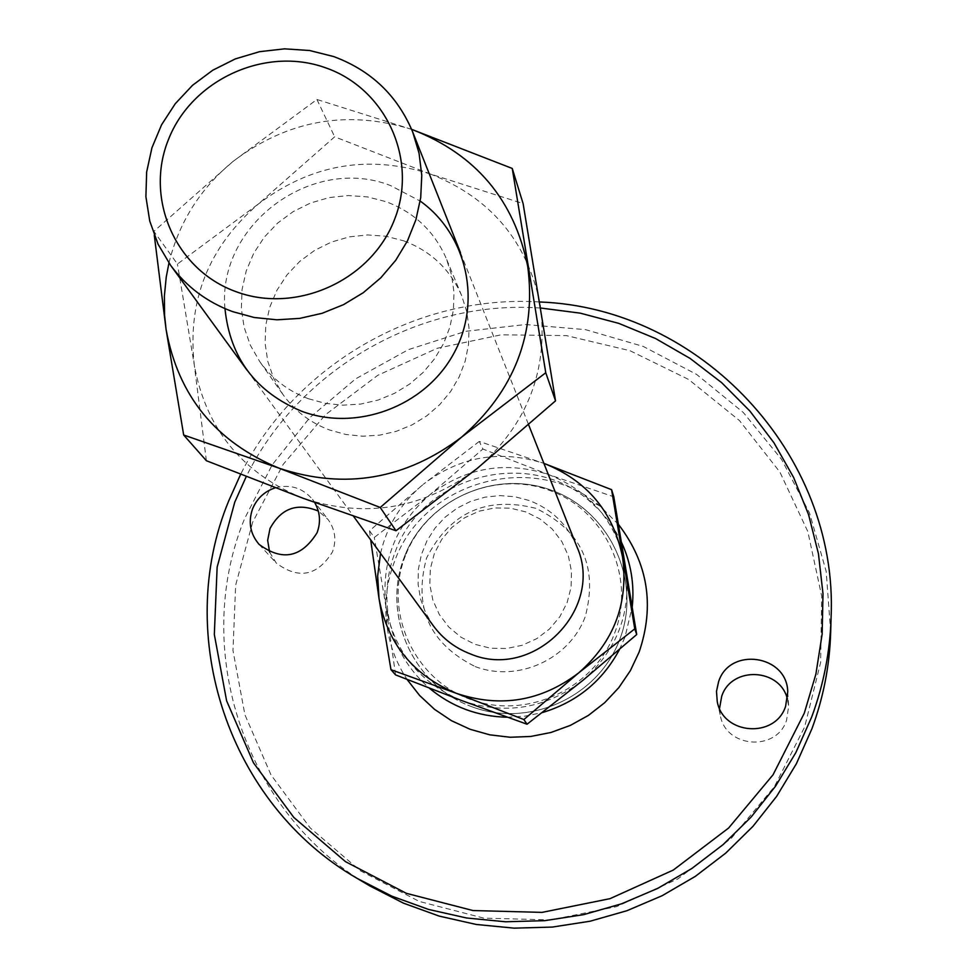 <?xml version="1.0" encoding="UTF-8"?>
<svg xmlns="http://www.w3.org/2000/svg" width="977" height="977" viewBox="0 0 977 977"><rect width="100%" height="100%" fill="white"/><g stroke="black" fill="none" stroke-linecap="round" stroke-linejoin="round"><path stroke-width="0.73" stroke-dasharray="4.88 3.66" d="M576.894 546.729C567.649 524.649 551.834 509.273 529.449 500.603L514.989 496.756L500.041 495.595L485.105 497.146L470.67 501.36L457.224 508.089L445.194 517.126L434.997 528.154L426.949 540.831L421.343 554.716L418.364 569.359L418.095 584.283L420.562 598.986L425.703 612.982L433.324 625.793M475.201 666.583C517.602 682.813 569.383 659.365 585.235 616.707C598.303 566.965 581.877 530.853 535.958 508.358C486.387 495.876 449.933 512.424 426.583 557.989C413.149 607.389 429.355 643.587 475.201 666.583M525.944 511.948L510.568 508.199L494.704 507.93L479.133 511.166L464.649 517.749L451.96 527.336L441.689 539.463L434.362 553.519L430.332 568.822L429.819 584.6L432.848 600.073L439.284 614.46L448.797 627.039L460.924 637.175L475.066 644.356L490.503 648.203L506.465 648.52L522.133 645.296L536.727 638.677L549.501 629.005L559.809 616.78L567.124 602.614L571.093 587.214L571.508 571.386L568.37 555.901L561.836 541.551L552.237 529.045L540.073 519.019L525.944 511.948M479.28 441.433L423.359 484.262C460.045 456.369 500.224 449.408 543.908 463.391L479.28 441.433L482.882 449.029L548.891 474.675L613.8 496.792M380.541 553.361C387.063 525.614 401.339 502.581 423.359 484.262L369.514 530.792L374.301 537.435L429.672 494.973L482.882 449.029M369.514 530.792L370.686 539.854M395.563 674.887L386.062 607.413L374.301 537.435M462.097 700.717C505.585 715.323 545.74 708.63 582.561 680.627C617.269 650.108 631.655 612.237 625.744 567.014C616.646 522.451 591.036 491.663 548.891 474.675C505.732 460.607 465.98 467.372 429.672 494.973C395.27 524.93 380.737 562.41 386.062 607.413C394.513 651.989 419.866 683.094 462.097 700.717M405.394 555.766C383.424 611.065 413.112 678.368 469.375 699.043C525.321 720.55 593.735 689.579 614.606 633.23C636.32 577.187 605.447 510.312 549.453 490.369C493.776 469.595 426.534 500.151 405.394 555.766M618.588 524.588L599.927 506.013C535.152 450.165 423.053 480.586 394.574 561.384C386.88 581.474 384.23 602.174 386.611 623.485C389.066 643.733 395.893 662.394 407.079 679.467M621.665 542.711L616.194 532.318L607.376 519.398L599.719 510.519L588.227 499.906C527.385 447.417 421.954 476.031 395.184 551.981C387.954 570.861 385.463 590.316 387.71 610.344C391.777 641.498 405.675 667.45 429.404 688.223M507.234 717.228L524.893 716.165L542.247 712.612M619.418 649.62L624.999 637.077L632.253 606.729M830.682 632.18L826.176 571.35L809.518 512.937L781.49 459.275L743.314 412.502L696.601 374.411L643.281 346.444L585.492 329.628L525.516 324.535L465.699 331.313L408.337 349.656L355.652 378.844L309.672 417.741L272.192 464.857L244.702 518.408C190.552 649.51 244.555 813.853 369.892 885.956M252.689 522.158L235.652 585.199L232.978 650.474L244.922 714.785L271.02 774.932L310.112 827.837L360.318 870.763L419.194 901.417L483.749 918.124L550.698 919.919L616.548 906.644L677.843 878.934L731.382 838.229L774.382 786.693L804.633 727.035L820.643 662.394L821.694 596.129L807.845 531.622L779.927 472.135L739.491 420.598L688.663 379.479L630.018 350.719L566.477 335.612L501.164 334.806L437.232 348.276L377.733 375.327L325.536 414.663L283.159 464.393L252.689 522.158M269.591 552.066L276.259 563.082C298.73 579.752 317.488 575.99 332.534 551.797C336.662 540.122 335.16 529.339 328.04 519.471L318.307 511.044M275.245 487.816C290.193 484.006 302.601 487.841 312.481 499.345L314.655 502.508M719.536 708.386L720.342 715.555C725.813 748.077 776.556 751.802 786.558 720.33L788.647 706.322L787.438 699.202M539.829 301.991C417.533 294.053 295.054 364.592 240.611 474.382M540.818 308.048C420.574 299.365 299.658 368.524 246.228 476.593M403.77 240.855C430.881 251.077 450.189 269.371 461.694 295.701L466.725 311.529L469.021 328.028L468.496 344.747L465.174 361.221L459.129 377L450.544 391.63L439.638 404.722L426.717 415.897L412.135 424.848L396.308 431.321L379.674 435.144L362.699 436.206L345.846 434.472L329.591 430.014C310.246 422.748 294.639 410.828 282.768 394.256L273.731 378.49L267.771 361.319L265.097 343.318L265.768 325.072L269.762 307.193L276.943 290.242L287.067 274.793L299.817 261.335L314.753 250.307L331.386 242.076L349.204 236.886L367.608 234.932L386 236.263L403.77 240.855M308.5 398.763L325.451 403.391L343.012 405.174L360.721 404.063L378.075 400.069L394.586 393.304L409.803 383.973L423.285 372.31L434.667 358.669L443.643 343.415L449.945 326.965L453.426 309.807L453.987 292.392L451.606 275.209L446.379 258.734C434.386 231.305 414.272 212.29 386.025 201.665L367.486 196.902L348.313 195.534L329.127 197.586L310.552 203.008L293.198 211.606L277.615 223.098L264.327 237.118L253.751 253.226L246.241 270.873L242.064 289.497L241.343 308.5L244.116 327.246L250.295 345.125L259.711 361.539C272.07 378.795 288.337 391.203 308.5 398.763M224.966 308.622C217.016 225.04 312.103 154.537 390.58 185.581L420.22 201.091M411.622 129.355L316.939 99.483L233.137 161.352L153.89 231.341L177.435 264.046L258.294 204.059L334.659 136.817L430.039 173.894L523.11 203.595M316.939 99.483L334.659 136.817M153.89 231.341L154.305 235.372M206.379 460.717L194.276 364.995L177.435 264.046M168.948 263.008C178.986 222.267 200.37 188.378 233.137 161.352C287.617 120.11 347.116 109.448 411.622 129.367M430.039 173.894C490.637 197.659 527.409 241.392 540.33 305.08C548.659 369.831 527.617 424.274 477.179 468.447C423.676 508.968 365.569 518.885 302.858 498.185C242.076 473.124 205.878 428.732 194.276 364.995C187.181 300.721 208.516 247.071 258.294 204.059C310.759 164.356 367.999 154.305 430.039 173.894M247.047 370.198L353.564 516.345M471.708 706.676C529.619 728.659 599.414 696.43 620.236 638.079C641.926 580.057 609.318 510.446 550.808 490.002C493.092 468.875 424.177 501.201 403.538 559.1C382.044 616.707 413.955 685.72 471.708 706.676M460.472 252.664L528.642 424.848M404.625 556.231C381.421 613.666 412.184 684.047 470.047 706.041C527.592 728.903 597.814 697.798 619.577 639.837C642.023 582.61 611.26 513.01 553.788 491.113C496.646 468.386 426.827 498.856 404.625 556.231M387.71 610.344L386.611 623.485M312.481 499.345L328.04 519.471M787.743 691.875L788.647 706.322M717.228 701.425L720.342 715.555M259.039 544.336L276.259 563.082M588.227 499.906L599.927 506.013M461.694 295.701L446.379 258.734M282.768 394.256L259.711 361.539"/><path stroke-width="1.47" d="M333.719 56.568L309.562 50.499L284.563 48.85L259.564 51.683L235.372 58.889L212.766 70.222L192.506 85.329L175.262 103.709L161.584 124.751L151.936 147.783L146.648 172.05L145.903 196.743L149.75 221.058L158.066 244.165L170.596 265.304C186.424 286.713 207.039 302.137 232.441 311.578L254.264 317.513L276.918 319.797L299.756 318.38L322.178 313.275L343.55 304.641L363.285 292.697L380.822 277.786L395.709 260.322L407.507 240.782L415.921 219.703L420.708 197.684L421.771 175.31L419.06 153.206L412.685 131.98C397.407 95.587 371.077 70.454 333.719 56.568M325.329 67.706C265.243 46.127 192.115 79.516 168.594 139.198C144.193 198.551 175.555 270.238 236.3 291.769C296.678 314.203 371.199 280.314 394.415 219.776C418.522 159.569 385.756 88.394 325.329 67.706M353.564 516.345L433.324 625.793C442.923 638.775 455.319 648.166 470.511 653.967C533.601 680.835 604.885 608.756 576.894 546.729L528.642 424.848M390.971 669.697L456.259 693.291L523.88 719.548L527.043 724.226L462.097 700.717L395.563 674.887L390.971 669.697L379.015 598.498C387.6 643.794 413.344 675.4 456.259 693.291C500.456 708.13 541.27 701.315 578.702 672.86L634.757 628.87L611.602 489.672L613.8 496.792L636.723 634.525L582.561 680.627L527.043 724.226M634.757 628.87L636.723 634.525M523.88 719.548L578.702 672.86C613.983 641.84 628.614 603.359 622.605 557.415C613.373 512.131 587.348 480.867 544.519 463.611L611.602 489.672M370.686 539.854L379.015 598.498L377.659 575.88L380.541 553.361M407.079 679.467L419.597 695.465L434.509 709.326L451.447 720.684L470.022 729.257L489.746 734.826L510.153 737.256L530.719 736.463L550.955 732.481L570.348 725.398L588.423 715.384L604.702 702.695L618.807 687.649L630.385 670.625L639.141 652.038C654.859 605.618 648.007 563.131 618.588 524.588M429.404 688.223C451.838 706.859 477.777 716.532 507.234 717.228M542.247 712.612C576.735 702.219 602.455 681.225 619.418 649.62M240.611 474.382L228.765 500.761C173.027 635.441 228.374 804.303 357.203 878.421L391.777 896.129L428.414 909.392L466.53 917.989L505.512 921.775L544.763 920.664L583.623 914.643L621.482 903.835L657.741 888.374L691.789 868.529L723.102 844.616L751.166 817.016L775.543 786.18L795.84 752.62L811.74 716.862C823.635 684.657 830.096 651.5 831.097 617.427C838.547 453.914 700.143 307.731 539.829 301.991M246.228 476.593L234.761 502.154L217.138 567.161L214.329 634.476L226.603 700.79L253.483 762.829L293.772 817.407L345.553 861.69L406.298 893.308L472.929 910.54L542.04 912.384L610.027 898.657L673.324 870.043L728.622 828.02L773.027 774.822L804.266 713.234L815.868 674.264L822.133 634.207L823 593.796L818.445 553.751L808.614 514.781L793.678 477.582L773.955 442.776L749.811 410.963L721.685 382.691L690.092 358.425L655.591 338.543L618.783 323.375L580.301 313.165L540.818 308.048M357.203 878.421L369.892 885.956L403.538 903.188L439.174 916.096L476.239 924.462L514.146 928.15L552.31 927.075L590.096 921.226L626.904 910.723L662.15 895.701L695.258 876.406L725.691 853.153L752.974 826.322L776.666 796.328L796.402 763.696L811.863 728.915C823.44 697.59 829.705 665.337 830.682 632.18L831.097 617.427M318.307 511.044C297.167 502.41 281.058 508.26 270.006 528.581L267.661 540.33L269.591 552.066M314.655 502.508C320.114 512.082 320.932 522.133 317.11 532.673C301.563 557.623 282.206 561.506 259.039 544.336C250.161 533.821 248.024 521.962 252.616 508.773C257 498.38 264.547 491.407 275.245 487.816M787.438 699.202C780.232 667.95 731.468 665.826 721.71 696.259L719.536 708.386M718.645 681.506C729.88 646.444 787.218 654.956 787.743 691.875L785.606 706.322C775.262 738.807 722.882 734.985 717.228 701.425L716.495 691.35L718.645 681.506M632.253 606.729C634.513 584.356 630.983 563.008 621.665 542.711M420.22 201.091C467.409 234.663 482.369 302.931 453.169 354.602C424.458 406.505 356.849 431.785 301.783 411.305C255.62 392.033 230.022 357.802 224.966 308.622M380.236 507.478L461.62 437.11L545.764 372.738L512.241 168.447L523.11 203.595L555.534 400.839L477.179 468.447L396.003 530.755L302.858 498.185L206.379 460.717L183.676 435.009L279.361 468.301L380.236 507.478L396.003 530.755M545.764 372.738L555.534 400.839M512.241 168.447L411.622 129.355M154.305 235.372L166.066 329.334L183.676 435.009M411.622 129.367L412.575 129.697C475.872 154.415 514.256 200.004 527.739 266.477C536.422 334.049 514.378 390.934 461.62 437.11C405.638 479.475 344.881 489.868 279.361 468.301C215.868 442.178 178.107 395.856 166.066 329.334L164.576 315.144L164.38 296.092L166.237 277.089L168.948 263.008M170.596 265.304L247.047 370.198M412.685 131.98L460.472 252.664"/></g></svg>
